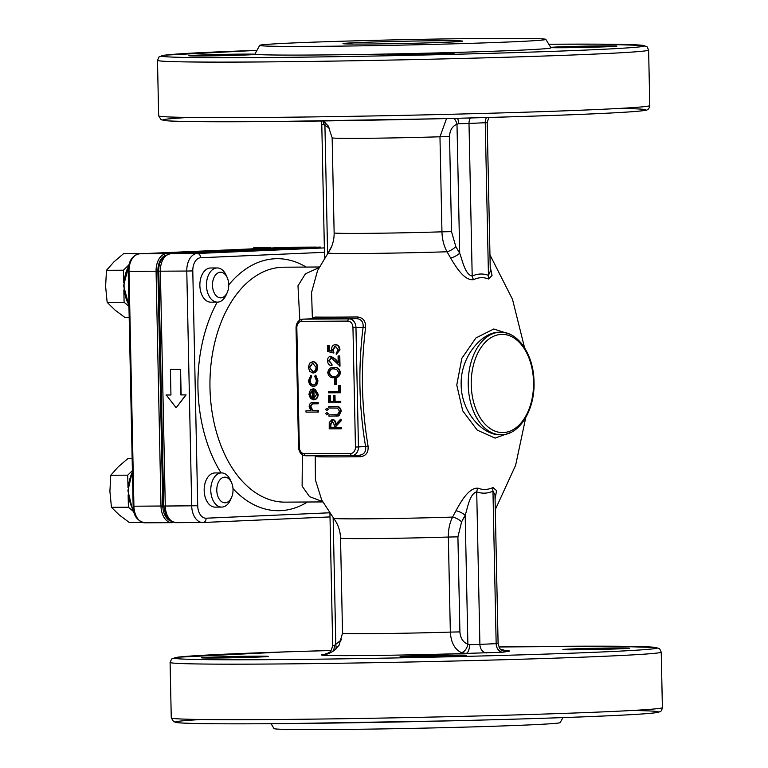 <?xml version="1.0" encoding="UTF-8"?>
<svg xmlns="http://www.w3.org/2000/svg" width="768" height="768" viewBox="0 0 768 768"><rect width="100%" height="100%" fill="white"/><g stroke="black" fill="none" stroke-linecap="round" stroke-linejoin="round"><path stroke-width="1.15" d="M270.355 248.064L271.104 248.026M252.422 248.851L253.766 247.795L270.72 247.699M128.928 264.864L123.427 270.211L106.483 270.298L113.904 261.907L123.754 253.507L140.333 253.766M106.483 270.298L105.61 286.33L107.155 302.352L114.912 309.984L125.098 317.606L129.187 317.578M107.155 302.352L124.099 302.256L128.957 306.384M123.427 270.211L123.686 282.518M123.85 289.958L124.099 302.256M133.92 511.91L128.4 507.216L111.446 507.312L119.203 514.944L129.389 522.557L142.483 522.49M111.446 507.312L109.901 491.29L110.774 475.258L127.728 475.171L132.394 470.63M128.4 507.216L128.141 494.918M127.987 487.478L127.728 475.171M110.774 475.258L118.205 466.867L128.045 458.467L132.134 458.438M327.466 345.322L328.646 345.312L328.752 350.39L331.814 351.187L331.555 349.421C331.69 346.454 332.918 344.88 335.232 344.698C337.757 344.918 339.158 346.646 339.418 349.891L336.25 354.47L336.221 353.126L338.227 349.814L335.213 346.042L332.746 349.661L333.398 352.954L327.59 351.446L327.466 345.322L329.194 345.283L329.299 350.371L331.776 351.005M335.501 344.688L335.779 344.678C338.304 344.899 339.696 346.627 339.955 349.862L336.25 354.47M335.76 346.013L333.283 349.632L333.946 352.925L333.398 352.954M331.498 357.542L329.222 360.797L331.958 364.243L331.987 365.587L331.45 365.606C329.098 365.376 327.773 363.754 327.494 360.758C327.59 357.994 328.704 356.486 330.835 356.218L335.587 359.203L338.189 362.266M330.835 356.218L335.04 359.222L338.208 362.947L338.064 355.987L339.782 355.958L340.003 366.115L330.902 357.562M333.446 367.517L334.253 367.488C337.536 367.094 339.6 368.803 340.435 372.614C339.744 376.378 337.757 378.058 334.464 377.645M333.926 377.664C330.653 378.125 328.589 376.474 327.744 372.701C328.416 368.89 330.413 367.152 333.715 367.507C336.998 367.123 339.053 368.832 339.888 372.634C339.197 376.406 337.21 378.077 333.926 377.664L334.79 377.635M312.941 361.67L313.142 361.661C315.821 361.968 317.309 363.84 317.606 367.286C317.462 370.742 316.051 372.634 313.382 372.97L309.811 371.51L308.323 367.354L309.629 363.197L312.605 361.69C315.283 361.987 316.771 363.859 317.069 367.306C316.915 370.762 315.504 372.662 312.835 372.989M313.229 403.843L312.336 403.978L310.733 406.81L313.046 410.515L318.365 410.688L318.394 412.032L306 412.118L305.971 410.774L310.954 410.726M313.19 402.499L318.192 402.451L318.221 403.795L312.941 403.853M315.197 389.27L318.173 394.272C318.019 397.68 316.608 399.523 313.939 399.792L310.55 398.573L308.89 394.31L310.464 389.904L313.363 388.704L313.574 398.477L316.598 394.474L314.736 390.461L315.197 389.27L317.635 394.301C317.482 397.709 316.07 399.542 313.402 399.811M313.363 388.704L313.91 388.675L314.112 398.41M310.474 375.302L311.03 376.426L309.638 380.41C309.802 383.184 310.934 384.739 313.046 385.066C315.158 384.72 316.243 383.155 316.301 380.362L314.736 376.406L315.283 375.274L317.338 380.381C317.27 383.962 315.878 385.968 313.162 386.4C310.358 386.016 308.842 383.981 308.592 380.314L311.011 375.283L311.578 376.397L310.176 380.381C310.339 383.165 311.482 384.71 313.584 385.037M315.283 375.274L315.821 375.254L317.885 380.352C317.808 383.942 316.416 385.949 313.709 386.381L313.162 386.4M340.57 419.213L341.107 419.184L341.146 420.845L335.923 426.365L335.952 427.459L341.28 427.43L341.309 428.765L340.771 428.794L329.213 428.851L329.242 422.477L332.112 419.453C334.358 419.885 335.434 421.642 335.347 424.733L340.57 419.213L340.608 420.874L335.386 426.394L335.405 427.478L340.742 427.45L340.771 428.794M332.41 419.434L332.65 419.424C334.896 419.856 335.981 421.622 335.894 424.704M328.752 406.627L335.731 406.589C338.525 406.291 340.176 407.827 340.694 411.206L338.362 415.891L328.954 416.208L328.925 414.864L337.382 414.758L339.514 411.293L337.498 408.077L328.781 407.971L328.752 406.627L336.269 406.57C339.062 406.262 340.723 407.798 341.242 411.187L338.899 415.872L336.47 416.15M335.933 416.17L336.826 416.141M328.925 414.864L337.92 414.739M328.253 413.606L326.774 414.883L325.786 413.635L326.717 412.387L328.253 413.606L326.774 414.883M328.166 409.392L326.688 410.669L325.699 409.421L326.63 408.173L328.166 409.392L326.688 410.669M340.742 401.366L340.771 402.71L328.666 402.797L328.512 395.52L330.24 395.482L330.365 401.424L333.379 401.405L333.254 395.491L334.982 395.462L335.107 401.395L340.742 401.366L340.195 401.395L340.224 402.73M328.435 391.498L338.803 391.44L338.678 385.69L339.226 385.661L340.406 385.661L340.56 392.746L328.464 392.832L328.435 391.498L338.803 391.411M336.413 378.778L336.538 384.528L335.99 384.557L334.81 384.557L334.685 378.816L336.413 378.778L335.875 378.806L335.99 384.557M315.254 455.741L315.408 479.904L321.686 499.939L333.686 518.304A79.056 1.488 -1.2 0 0 452.573 517.085A8.544 3.427 -150.3 0 1 461.597 521.875L457.91 536.861L459.907 631.91C460.445 638.256 463.104 642.355 467.875 644.208L469.488 644.669A8.544 3.811 -90.7 0 1 465.859 653.434L461.434 652.656C454.675 649.373 450.979 642.528 450.346 632.093L448.349 537.043C448.234 529.69 449.645 523.037 452.573 517.085L455.933 510.787C460.454 502.57 468.547 487.584 477.917 488.17C482.909 490.099 487.93 489.878 492.95 487.507L496.55 490.627L495.072 499.094M317.251 455.731A2.131 1.843 -89.3 0 1 317.942 456.845L315.254 455.693M368.074 446.112L358.454 446.966A8.544 6.605 87.5 0 1 352.234 455.53L359.299 455.222C364.08 454.637 366.182 451.786 365.626 446.65C358.915 407.251 358.08 367.402 363.12 327.091C363.475 321.898 361.248 319.056 356.438 318.586A2.131 1.008 89.4 0 0 357.37 316.963C363.101 317.578 365.837 321.091 365.587 327.504C360.624 367.296 361.45 406.838 368.074 446.112C368.582 452.467 365.99 456.01 360.298 456.73A108.182 2.035 178.8 0 1 317.942 456.845M317.578 270.528L311.568 292.349L312.374 318.182L315.014 317.078A108.182 2.035 -1.2 0 0 357.37 316.963M490.205 266.688L492.038 275.376L488.582 278.986C483.523 277.056 478.512 277.277 473.549 279.648C464.237 280.963 455.558 266.304 450.643 258.048L447.024 251.779C443.846 245.856 442.157 239.203 441.955 231.83L439.968 136.781L446.534 118.57M510.749 432.47L495.072 438.106L477.206 430.118L462.739 410.87L456.768 385.027L461.837 358.358L475.92 337.949L493.757 328.992L509.674 334.147M299.808 320.074L297.984 285.83L305.386 273.84L319.171 267.562M311.77 318.758L312.374 318.182A2.131 1.584 -130.4 0 1 312.298 318.739M322.675 501.648L309.533 496.618L302.112 486.115L302.362 454.781M271.075 723.715L274.032 728.602A143.098 2.698 -1.2 0 0 417.149 728.275A143.098 2.698 -1.2 0 0 560.16 722.611L562.906 717.6M259.718 45.35L254.966 53.99A148.032 2.784 -1.2 0 0 403.018 53.712A148.032 2.784 -1.2 0 0 550.954 47.789L545.846 39.36A143.098 2.698 -1.2 0 0 493.526 38.4A143.098 2.698 -1.2 0 0 342.278 41.213A143.098 2.698 -1.2 0 0 259.718 45.35A143.098 2.698 -1.2 0 0 402.845 45.082A143.098 2.698 -1.2 0 0 545.846 39.36M364.858 44.045A59.798 1.123 178.8 0 1 343.008 43.661A59.798 1.123 178.8 0 1 402.758 41.261A59.798 1.123 178.8 0 1 462.566 41.155A59.798 1.123 178.8 0 1 427.853 42.883A59.798 1.123 178.8 0 1 364.858 44.045M166.262 395.002L170.947 394.973L170.41 369.37L180.586 369.302L181.123 394.915L186.077 394.896L176.17 407.77L166.262 395.002M227.328 292.31L226.262 294.758A17.088 10.838 -90.3 0 1 217.411 302.131L210.806 302.17A17.088 10.838 -90.3 0 1 199.872 285.552A17.088 10.838 -90.3 0 1 210.614 267.994L217.219 267.955A17.088 10.838 -90.3 0 1 226.157 275.232L227.251 277.67A12.816 8.131 89.7 0 0 218.026 272.861A12.816 8.131 89.7 0 0 212.486 285.379A12.816 8.131 89.7 0 0 218.342 297.312A12.816 8.131 89.7 0 0 227.328 292.31A12.816 8.131 89.7 0 0 227.251 277.67M221.51 472.915L214.915 472.954A17.088 10.838 89.7 0 0 204.173 490.512A17.088 10.838 89.7 0 0 215.098 507.12L221.702 507.091A17.088 10.838 -90.3 0 1 210.778 490.474A17.088 10.838 -90.3 0 1 221.51 472.915A17.088 10.838 -90.3 0 1 230.448 480.192L231.542 482.63A12.816 8.131 89.7 0 0 222.317 477.821A12.816 8.131 89.7 0 0 216.787 490.339A12.816 8.131 89.7 0 0 222.643 502.272A12.816 8.131 89.7 0 0 231.619 497.27A12.816 8.131 89.7 0 0 231.542 482.63M332.506 651.677A8.544 6.749 90.2 0 0 334.483 645.408L341.683 639.562M329.664 128.285L323.568 124.474A8.544 6.749 90.2 0 0 322.886 120.96M328.608 252.25A8.544 3.264 27.7 0 0 328.522 252.163L331.622 246.509M477.917 488.17A8.544 6.422 -69.7 0 0 476.707 491.818L479.904 644.41L498.096 643.546L494.986 494.87L492.96 491.107C487.565 493.584 482.15 493.824 476.707 491.818C469.507 493.92 467.741 507.754 465.178 515.242L461.597 521.875M457.574 118.291A8.544 3.811 -90.7 0 1 458.582 123.734L456.989 124.224C452.285 126.134 449.808 130.262 449.53 136.598L451.517 231.648L455.827 246.595L459.686 253.19C462.586 260.63 464.909 274.474 472.195 276.058C477.59 273.581 483.005 273.341 488.448 275.347L490.301 271.296L487.19 122.611L468.998 123.475L472.195 276.058A8.544 6.336 -115 0 0 473.549 279.648M455.933 510.787A8.544 3.206 -153 0 1 465.178 515.242L467.875 644.208A8.544 5.203 -71.5 0 1 461.434 652.656M492.95 487.507A8.544 6.336 -115 0 0 492.96 491.107L496.157 643.69A8.544 6.605 -92.5 0 0 502.944 652.195L465.859 653.434A93.974 1.766 178.8 0 1 358.262 655.594A93.974 1.766 178.8 0 1 325.987 654.326M336.038 648.922A8.544 5.28 70.7 0 0 335.808 644.928L333.139 517.574M328.522 252.163L327.61 253.747L324.912 124.944A8.544 5.203 108.5 0 0 325.123 122.467M455.827 246.595A8.544 3.168 -31.7 0 1 447.024 251.779A79.056 1.488 178.8 0 1 367.363 253.45A79.056 1.488 178.8 0 1 328.128 252.96C332.237 246.912 334.234 240.221 334.138 232.896A72.614 1.363 -1.2 0 0 441.955 231.83L451.517 231.648M454.003 118.378A8.544 5.28 -109.3 0 1 456.989 124.224L459.686 253.19A8.544 2.947 -29 0 1 450.643 258.048M486.518 117.523A8.544 6.605 -92.5 0 0 485.251 122.755L488.448 275.347A8.544 6.422 -69.7 0 0 488.582 278.986M461.174 384.95C461.28 412.051 482.794 435.379 499.93 434.746L501.024 434.746A51.264 32.525 -90.3 0 1 468.23 384.912A51.264 32.525 -90.3 0 1 500.458 332.227L499.373 332.227C482.016 331.709 460.09 356.957 461.174 384.95M347.866 321.091A2.131 1.354 -90.3 0 1 349.171 318.902L356.438 318.586A110.246 2.074 178.8 0 1 313.277 318.701L302.755 319.162A8.544 6.605 87.5 0 1 302.947 319.152L349.171 318.902A8.544 6.605 87.5 0 1 355.958 327.408L358.454 446.966L355.45 447.034L352.954 327.475A6.403 4.954 -92.5 0 0 347.866 321.091L301.642 321.35A6.403 4.954 -92.5 0 0 296.822 327.782L299.328 447.341A6.403 4.954 -92.5 0 0 304.406 453.715L350.64 453.466A6.403 4.954 -92.5 0 0 355.45 447.034M359.366 455.222A2.131 1.008 -90.6 0 1 360.298 456.73M352.954 327.475L365.587 327.504M301.642 321.35A2.131 1.354 -90.3 0 1 302.947 319.152L313.277 318.701A2.131 1.843 90.7 0 0 315.014 317.078M313.709 403.834L311.789 404.006L310.186 406.838L312.499 410.534L318.365 410.688M317.827 410.717L317.856 412.051M312.499 410.534L313.046 410.515M310.186 406.838L310.733 406.81M311.789 404.006L312.336 403.978M305.971 410.774L310.973 410.755L309.149 406.608C309.456 403.594 310.858 402.23 313.344 402.499L318.192 402.451M317.654 402.47L317.683 403.814M312.528 398.342L312.355 390.048L309.926 394.234L310.771 397.046L312.528 398.342M317.635 394.301L318.173 394.272M312.902 390.029L310.464 394.214L311.318 397.027L313.075 398.314M309.926 394.234L310.464 394.214M310.771 397.046L311.318 397.027M317.338 380.381L317.885 380.352M309.638 380.41L310.176 380.381M311.03 376.426L311.578 376.397M309.36 367.354L312.816 371.654C314.842 371.395 315.917 369.955 316.032 367.325L312.634 363.024L309.36 367.354L313.2 371.616M317.069 367.306L317.606 367.286M312.778 363.034L309.907 367.334M330.374 427.507L334.224 427.488L334.186 424.752L332.131 420.787L330.317 424.704L330.374 427.507L334.224 427.469M340.742 427.45L341.28 427.43M335.405 427.478L335.952 427.459M335.386 426.394L335.923 426.365M340.608 420.874L341.146 420.845M332.678 420.768L330.854 424.685L330.912 427.488M338.362 415.891L338.899 415.872M340.694 411.206L341.242 411.187M336.835 414.806L337.382 414.758M326.717 412.387L327.706 413.626M326.63 408.173L327.619 409.411M333.254 395.491L334.445 395.482L334.57 401.424L335.107 401.395M334.57 401.424L340.195 401.395M334.445 395.482L334.982 395.462M328.512 395.52L329.702 395.51L329.827 401.453L330.365 401.424M329.827 401.453L333.379 401.434M329.702 395.51L330.24 395.482M338.678 385.69L340.406 385.661M339.869 385.68L340.013 392.774M334.685 378.816L335.875 378.806M333.696 367.507L334.253 367.488M328.925 372.653L329.472 372.624C330.23 375.504 331.882 376.733 334.435 376.301L333.888 376.33C336.461 376.723 338.064 375.485 338.707 372.595L336.653 369.398L333.734 368.851C331.181 368.525 329.578 369.792 328.925 372.653C329.683 375.533 331.344 376.752 333.888 376.33L334.685 376.301M333.734 368.851L333.226 368.87M339.888 372.634L340.435 372.614M334.282 368.832C331.718 368.506 330.115 369.763 329.472 372.624M330.95 357.562L329.222 360.797M328.675 360.816L331.958 364.243M338.064 355.987L339.782 355.958M339.245 355.987L339.456 366.134M331.421 364.262L331.45 365.606M332.746 349.661L333.283 349.632M339.418 349.891L339.955 349.862M328.752 350.39L329.299 350.371M328.646 345.312L329.194 345.283M231.619 497.27L230.563 499.709A17.088 10.838 -90.3 0 1 221.702 507.091M217.411 302.131A17.088 10.838 -90.3 0 1 206.477 285.523A17.088 10.838 -90.3 0 1 217.219 267.955M165.994 395.011L170.947 394.982M170.41 369.37L180.317 369.312L180.854 394.934L186.077 394.896M185.798 394.906L176.17 407.77M324.461 252.307L200.65 257.741A12.816 8.131 89.7 0 0 192.787 270.912L197.712 505.757A12.816 8.131 89.7 0 0 206.102 518.208A4.272 3.302 87.5 0 1 202.992 522.499L330 516.922L203.088 522.49M206.102 518.208L329.712 512.784M176.477 522.643A17.088 10.838 89.7 0 1 176.218 522.653C166.07 520.282 168.528 518.102 165.706 514.915L163.728 506.006L165.283 506.035A17.088 10.838 89.7 0 0 176.218 522.653L202.992 522.499A4.272 3.302 87.5 0 1 202.896 522.499A17.088 10.838 -90.3 0 1 202.627 522.499A17.088 10.838 -90.3 0 1 191.702 505.891L186.778 271.046L160.368 271.19L165.283 506.035L197.712 505.757M319.478 267.005L283.824 267.197A117.475 74.525 89.7 0 0 209.942 385.075A117.475 74.525 89.7 0 0 285.12 502.138L322.838 501.926M449.53 136.598L439.968 136.781A72.614 1.363 178.8 0 1 332.15 137.846L334.138 232.896M619.642 108.413A241.344 4.541 178.8 0 1 404.4 119.52A241.344 4.541 178.8 0 1 188.89 117.437M459.149 655.872A33.322 0.624 178.8 0 1 402.221 656.89A33.322 0.624 178.8 0 1 438.816 655.286A33.322 0.624 178.8 0 1 459.149 655.872M617.328 647.942A33.322 0.624 178.8 0 1 607.939 649.21A33.322 0.624 178.8 0 1 563.338 649.459A33.322 0.624 178.8 0 1 617.328 647.942M213.821 658.032A33.322 0.624 178.8 0 1 223.21 656.765A33.322 0.624 178.8 0 1 267.811 656.515A33.322 0.624 178.8 0 1 213.821 658.032M262.531 659.702A241.344 4.541 -1.2 0 0 624.998 650.861A241.344 4.541 -1.2 0 0 498.893 646.973L611.731 646.234L656.074 647.501L659.702 648.874L661.229 652.118A245.616 4.627 178.8 0 1 520.723 659.242A245.616 4.627 178.8 0 1 259.91 664.099A245.616 4.627 178.8 0 1 170.093 662.4L171.638 658.973L177.178 657.245L285.322 651.888L331.094 650.496A241.344 4.541 -1.2 0 0 177.542 657.226A241.344 4.541 -1.2 0 0 262.531 659.702M505.142 650.582A93.974 1.766 178.8 0 1 504.71 651.677M505.469 651.811L502.944 652.195M326.65 654.182L325.67 653.914M632.246 710.477A241.344 4.541 178.8 0 1 417.014 721.584A241.344 4.541 178.8 0 1 201.494 719.501M170.093 662.4L171.264 717.907A245.616 4.627 -1.2 0 0 416.918 717.389A245.616 4.627 -1.2 0 0 662.39 707.626L661.229 652.118M325.286 654.461C327.888 654.106 330.998 652.675 334.608 650.179L339.072 645.245L342.528 633.158A72.614 1.363 -1.2 0 0 450.346 632.093L459.907 631.91M457.91 536.861L448.349 537.043A72.614 1.363 178.8 0 1 340.531 538.109L342.528 633.158M157.488 60.336L158.65 115.843A245.616 4.627 -1.2 0 0 404.314 115.325A245.616 4.627 -1.2 0 0 649.786 105.562L648.614 50.054A245.616 4.627 178.8 0 1 508.109 57.178A245.616 4.627 178.8 0 1 247.296 62.035A245.616 4.627 178.8 0 1 157.488 60.336L159.024 56.909L164.563 55.181L256.973 50.362M399.658 54.883A33.322 0.624 178.8 0 1 409.046 53.616A33.322 0.624 178.8 0 1 453.648 53.366A33.322 0.624 178.8 0 1 399.658 54.883M550.714 47.395A33.322 0.624 178.8 0 1 594.586 45.984A33.322 0.624 178.8 0 1 612.634 46.502A33.322 0.624 178.8 0 1 562.464 47.731A33.322 0.624 178.8 0 1 550.838 47.606M201.206 55.968A33.322 0.624 178.8 0 1 210.595 54.701A33.322 0.624 178.8 0 1 255.206 54.451A33.322 0.624 178.8 0 1 201.206 55.968M256.963 50.362A241.344 4.541 -1.2 0 0 249.917 57.638A241.344 4.541 -1.2 0 0 592.387 49.776A241.344 4.541 -1.2 0 0 548.803 44.246L599.126 44.17L643.459 45.437L647.088 46.81L648.614 50.054M320.352 247.094A17.088 10.838 89.7 0 0 320.093 247.085L170.842 253.632L197.261 253.488L324.365 247.91M307.45 502.013A126.01 79.949 -90.3 0 1 232.992 488.63M221.059 472.915A126.01 79.949 -90.3 0 1 217.2 302.131M228.749 284.88A126.01 79.949 -90.3 0 1 306.163 267.082M170.842 253.632A17.088 10.838 89.7 0 0 160.368 271.19L158.803 271.162C158.438 261.782 162.422 255.936 170.746 253.642A4.272 3.302 87.5 0 1 170.842 253.632M192.787 270.912L186.778 271.046A17.088 10.838 -90.3 0 1 197.261 253.488A4.272 3.302 87.5 0 1 200.65 257.741M470.438 117.965A8.544 6.605 -92.5 0 0 468.998 123.475L458.582 123.734M469.488 644.669L479.904 644.41A8.544 6.605 -92.5 0 0 486.691 652.906M328.397 653.779L325.45 653.942L328.042 653.126C329.251 651.6 330.643 654 332.688 645.35L334.483 645.408M323.568 124.474L321.782 124.406L324.586 258.346M170.534 253.651A4.272 3.302 87.5 0 1 170.746 253.642L319.728 247.094A4.272 3.302 87.5 0 0 319.632 247.104M533.539 382.109A49.123 31.171 89.7 0 0 485.923 341.635A49.123 31.171 89.7 0 0 487.709 426.682A49.123 31.171 89.7 0 0 533.539 382.109M359.299 455.222L352.426 455.52M350.64 453.466A2.131 1.354 89.7 0 0 352.003 455.539L352.234 455.53A8.544 6.605 87.5 0 1 352.032 455.539A2.131 1.354 89.7 0 1 352.003 455.539L305.808 455.789A2.131 1.354 -90.3 0 1 305.779 455.789A2.131 1.354 -90.3 0 1 304.406 453.715M352.003 455.539L305.779 455.789C301.44 455.29 299.03 452.467 298.541 447.322L299.328 447.341M298.541 447.322L296.035 327.763L296.822 327.782M314.774 410.726L315.312 410.707M330.317 424.704L330.854 424.685M335.731 406.589L336.269 406.57M335.846 414.826L336.384 414.806M335.04 359.222L335.587 359.203M165.744 255.283A15.802 10.032 89.7 0 0 157.882 271.171L162.797 506.016A15.802 10.032 89.7 0 0 170.832 521.059M172.992 522.106A1.277 0.989 87.5 0 1 172.214 522.662L172.243 522.662A1.277 0.989 87.5 0 1 172.186 522.662A17.088 10.838 -90.3 0 1 171.926 522.672A17.088 10.838 -90.3 0 1 160.992 506.064L156.077 271.21L129.005 271.363L133.92 506.208L162.797 506.016M315.994 247.258A1.277 0.989 87.5 0 0 315.533 247.114L288.461 247.267L139.478 253.805L166.55 253.661L315.533 247.114A17.088 10.838 -90.3 0 1 315.792 247.114L288.72 247.258A17.088 10.838 89.7 0 0 288.461 247.267A2.131 1.651 87.5 0 0 288.413 247.267L288.72 247.258A17.088 10.838 89.7 0 1 288.989 247.267M139.354 253.814A2.131 1.651 87.5 0 1 139.43 253.805A2.131 1.651 87.5 0 1 139.478 253.805A17.088 10.838 89.7 0 0 129.005 271.363L128.218 271.344L133.142 506.198L133.92 506.208A17.088 10.838 89.7 0 0 144.845 522.816A17.088 10.838 89.7 0 0 145.114 522.816M157.882 271.171L156.077 271.21A17.088 10.838 -90.3 0 1 166.55 253.661A1.277 0.989 87.5 0 1 167.462 254.371M288.365 247.267A2.131 1.651 87.5 0 1 288.413 247.267L139.43 253.805C132.058 255.514 128.323 261.36 128.218 271.344M132.422 472.186A28.838 18.298 89.7 0 0 128.371 491.213A28.838 18.298 89.7 0 0 133.594 510.499M128.611 266.333A28.838 18.298 89.7 0 0 128.918 304.906M495.293 509.616L515.616 465.331L525.744 417.619M524.573 347.77L512.506 299.347L489.955 254.88M317.53 270.634L328.128 252.96M323.242 120.95L328.234 125.971L332.15 137.846M505.824 650.669L500.314 649.114M333.686 518.304C338.045 524.179 340.32 530.784 340.531 538.109M332.688 645.35L329.923 513.082M498.096 643.546C499.392 648.096 500.419 650.227 501.178 649.93L505.69 651.84M321.782 124.406L320.986 120.989M487.19 122.611L488.784 117.466M163.728 506.006L158.803 271.162M171.264 717.907L173.702 721.757L178.55 722.765C191.914 723.821 228 724.09 286.819 723.59L448.781 720.874C517.162 719.251 571.968 717.485 613.19 715.574C637.392 714.442 652.138 713.395 657.437 712.445L659.654 711.811C660.893 711.792 661.805 710.4 662.39 707.626M158.65 115.843L161.088 119.693L165.936 120.701C179.299 121.757 215.395 122.026 274.205 121.526L436.166 118.81C504.557 117.187 559.354 115.421 600.576 113.51C624.778 112.378 639.523 111.331 644.822 110.381C647.693 110.362 649.344 108.749 649.786 105.562M267.35 656.573L233.386 657.763L202.55 657.926M563.808 649.69L628.608 648.336M465.802 655.488L401.002 656.842M254.736 54.509L220.771 55.699L189.936 55.862M615.994 46.272L582.029 47.462L551.194 47.626M453.187 53.424L419.222 54.614L388.387 54.778M501.024 434.746C519.638 435.216 535.037 409.613 534.019 382.07C533.856 355.392 518.467 331.613 500.458 332.227M296.035 327.763C296.285 322.704 298.522 319.843 302.755 319.162M133.142 506.198C133.181 515.434 137.088 520.973 144.845 522.816L172.214 522.662M317.078 247.21L315.792 247.114M132.413 471.485L127.901 490.714L132.394 509.098L133.776 511.334M128.803 265.373L123.6 285.754L128.938 305.549"/></g></svg>
